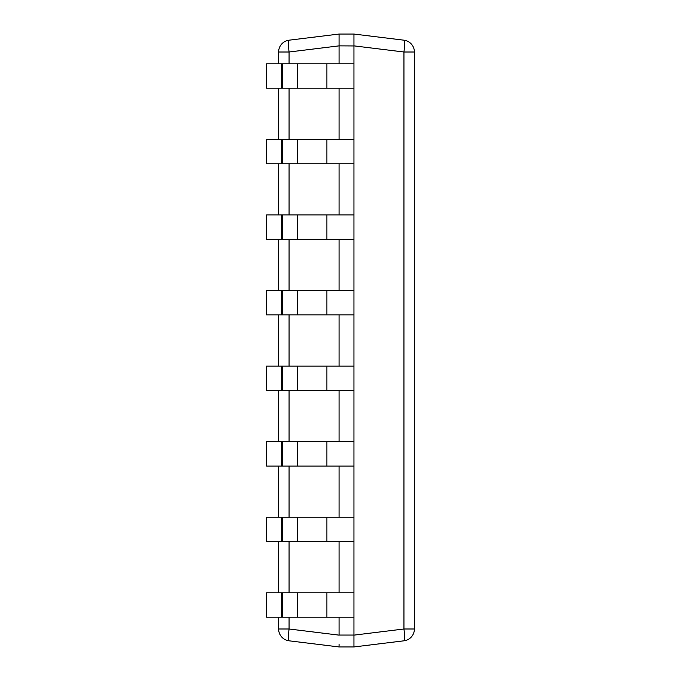 <?xml version="1.0" encoding="UTF-8"?>
<svg xmlns="http://www.w3.org/2000/svg" width="681" height="681" viewBox="0 0 681 681"><rect width="100%" height="100%" fill="white"/><g stroke="black" fill="none" stroke-linecap="round" stroke-linejoin="round"><path stroke-width="1.02" d="M414.406 52.003L403.952 52.003A11.9 1.439 -83 0 0 403.952 40.188A11.9 11.9 0 0 1 414.406 52.003L414.406 628.997A11.9 11.9 0 0 1 403.952 640.812A11.9 1.439 -97 0 0 403.952 628.997L414.406 628.997A11.9 11.9 0 0 1 403.952 640.812L353.95 646.95L339.07 646.95L289.067 640.812A11.9 11.9 0 0 1 278.614 628.997L278.614 617.199M326.906 63.801L326.906 88.198L266.594 88.198L266.594 63.801L353.95 63.801L353.95 34.05L403.952 40.188M326.906 88.198L353.95 88.198L353.95 635.05L339.07 635.05L339.07 617.199M353.95 646.95L353.95 635.05M339.07 592.802L339.07 541.625M339.07 517.228L339.07 466.059M339.07 441.654L339.07 390.485M339.07 366.089L339.07 314.911M339.07 290.515L339.07 239.346M339.07 214.941L339.07 163.772M339.07 139.375L339.07 88.198M339.07 63.801L339.07 45.865L353.95 45.95M339.07 646.099L339.07 644.098M353.95 34.05L339.07 34.05L339.07 34.901M339.07 36.902L339.07 45.865L289.067 52.003L278.614 52.003A11.9 11.9 0 0 1 289.067 40.188A11.9 1.439 83 0 0 289.067 52.003L289.067 63.801M339.07 45.865L339.07 34.05L289.067 40.188A11.9 11.9 0 0 0 278.614 52.003L278.614 63.801M278.614 592.802L278.614 541.625M278.614 517.228L278.614 466.059M278.614 441.654L278.614 390.485M278.614 366.089L278.614 314.911M278.614 290.515L278.614 239.346M278.614 214.941L278.614 163.772M278.614 139.375L278.614 88.198M339.07 635.135L289.067 628.997A11.9 1.439 97 0 0 289.067 640.812A11.9 11.9 0 0 1 278.614 628.997L289.067 628.997L289.067 617.199M326.906 592.802L326.906 617.199L266.594 617.199L266.594 592.802L353.95 592.802M326.906 617.199L353.95 617.199M281.449 592.802L281.449 617.199M326.906 517.228L326.906 541.625L266.594 541.625L266.594 517.228L353.95 517.228M326.906 541.625L353.95 541.625M281.449 517.228L281.449 541.625M326.906 441.654L326.906 466.059L266.594 466.059L266.594 441.654L353.95 441.654M326.906 466.059L353.95 466.059M281.449 441.654L281.449 466.059M326.906 366.089L326.906 390.485L266.594 390.485L266.594 366.089L353.95 366.089M326.906 390.485L353.95 390.485M281.449 366.089L281.449 390.485M326.906 290.515L326.906 314.911L266.594 314.911L266.594 290.515L353.95 290.515M326.906 314.911L353.95 314.911M281.449 290.515L281.449 314.911M326.906 214.941L326.906 239.346L266.594 239.346L266.594 214.941L353.95 214.941M326.906 239.346L353.95 239.346M281.449 214.941L281.449 239.346M326.906 139.375L326.906 163.772L266.594 163.772L266.594 139.375L353.95 139.375M326.906 163.772L353.95 163.772M281.449 139.375L281.449 163.772M281.449 63.801L281.449 88.198M353.95 63.801L353.95 88.198M353.95 45.865L403.952 52.003L403.952 628.997L353.95 635.135M289.067 592.802L289.067 541.625M289.067 517.228L289.067 466.059M289.067 441.654L289.067 390.485M289.067 366.089L289.067 314.911M289.067 290.515L289.067 239.346M289.067 214.941L289.067 163.772M289.067 139.375L289.067 88.198M297.35 592.802L297.35 617.199M282.624 592.802L282.624 617.199M297.35 517.228L297.35 541.625M282.624 517.228L282.624 541.625M297.35 441.654L297.35 466.059M282.624 441.654L282.624 466.059M297.35 366.089L297.35 390.485M282.624 366.089L282.624 390.485M297.35 290.515L297.35 314.911M282.624 290.515L282.624 314.911M297.35 214.941L297.35 239.346M282.624 214.941L282.624 239.346M297.35 139.375L297.35 163.772M282.624 139.375L282.624 163.772M297.35 63.801L297.35 88.198M282.624 63.801L282.624 88.198"/></g></svg>
